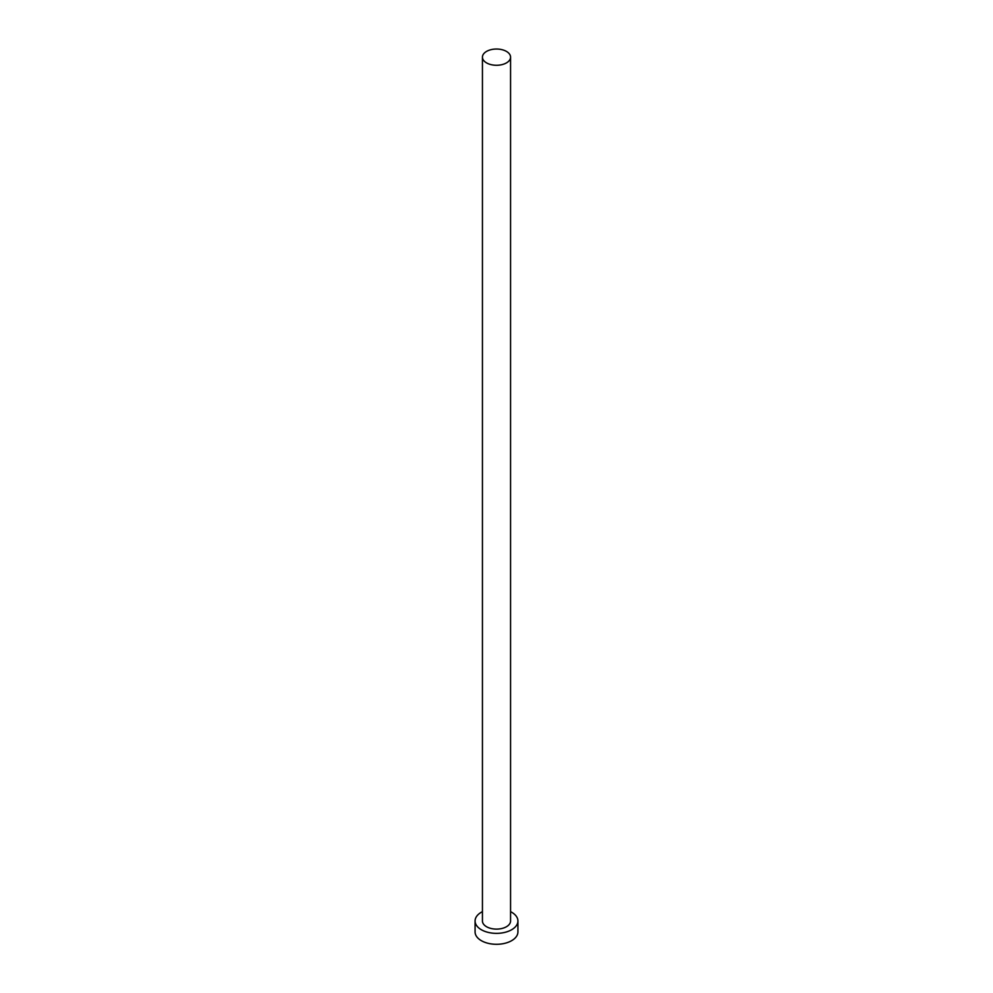<?xml version="1.0" encoding="UTF-8"?>
<svg xmlns="http://www.w3.org/2000/svg" width="993" height="993" viewBox="0 0 993 993"><rect width="100%" height="100%" fill="white"/><g stroke="black" fill="none" stroke-linecap="round" stroke-linejoin="round"><path stroke-width="1.49" d="M486.558 62.894A14.063 8.118 0 0 0 501.887 64.657A14.063 8.118 0 0 0 510.563 57.147A14.063 8.118 0 0 0 506.442 51.413A14.063 8.118 0 0 0 491.113 49.65A14.063 8.118 0 0 0 482.437 57.147A14.063 8.118 0 0 0 486.558 62.894M482.437 57.147L482.437 920.983A14.063 8.118 0 0 0 486.558 926.73A14.063 8.118 0 0 0 501.887 928.492A14.063 8.118 0 0 0 510.563 920.983L510.563 57.147M482.437 911.648A21.424 12.375 0 0 0 475.076 920.983A21.424 12.375 0 0 0 481.344 929.733A21.424 12.375 0 0 0 504.705 932.415A21.424 12.375 0 0 0 517.924 920.983A21.424 12.375 0 0 0 511.656 912.244A21.424 12.375 0 0 0 510.563 911.648M475.076 920.983L475.076 931.918A21.424 12.375 0 0 0 481.344 940.669A21.424 12.375 0 0 0 504.705 943.35A21.424 12.375 0 0 0 517.924 931.918L517.924 920.983"/></g></svg>
